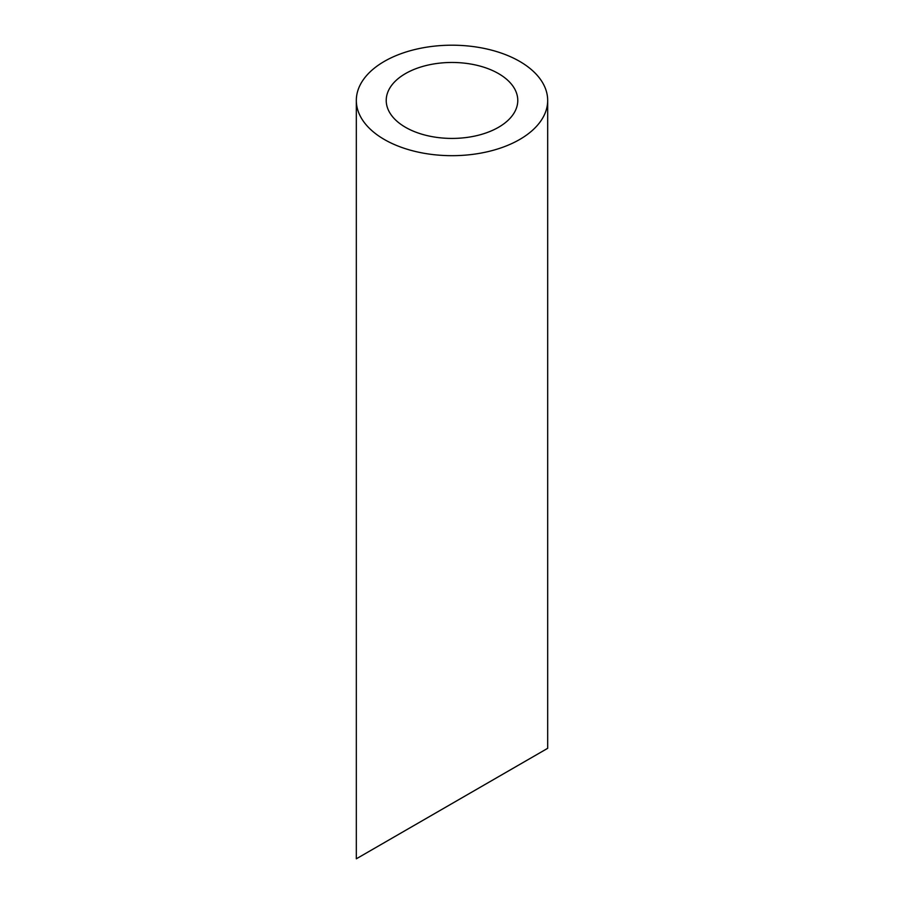 <?xml version="1.0" encoding="UTF-8"?>
<svg xmlns="http://www.w3.org/2000/svg" width="904" height="904" viewBox="0 0 904 904"><rect width="100%" height="100%" fill="white"/><g stroke="black" fill="none" stroke-linecap="round" stroke-linejoin="round"><path stroke-width="1.36" d="M405.489 127.294A65.777 37.979 0 0 0 477.176 135.532A65.777 37.979 0 0 0 517.777 100.446A65.777 37.979 0 0 0 452 62.466A65.777 37.979 0 0 0 386.223 100.446A65.777 37.979 0 0 0 405.489 127.294M405.489 830.414L386.223 841.534M517.777 765.575L498.511 776.705M384.347 139.498A95.677 55.246 0 0 0 488.612 151.476A95.677 55.246 0 0 0 547.677 100.446A95.677 55.246 0 0 0 452 45.2A95.677 55.246 0 0 0 356.323 100.446A95.677 55.246 0 0 0 384.347 139.498M547.677 100.446L547.677 748.32L356.323 858.8L356.323 100.446"/></g></svg>
